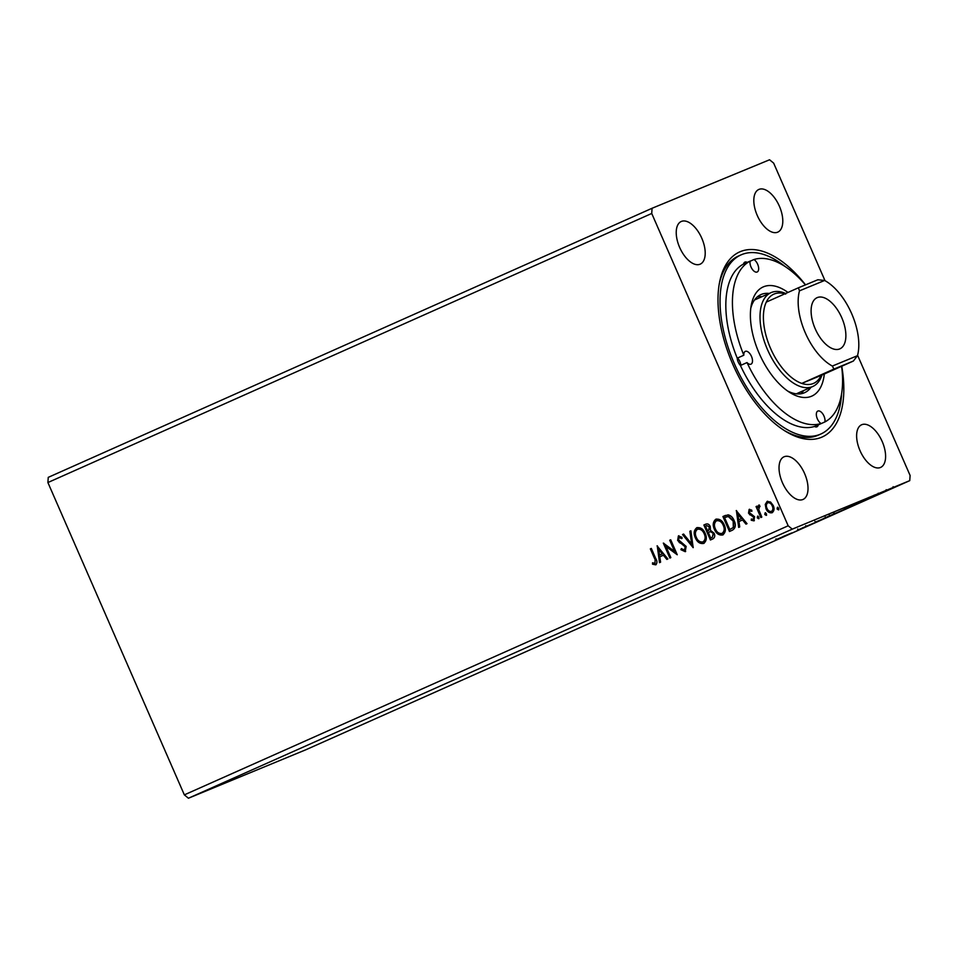 <?xml version="1.0" encoding="UTF-8"?>
<svg xmlns="http://www.w3.org/2000/svg" width="958" height="958" viewBox="0 0 958 958"><rect width="100%" height="100%" fill="white"/><g stroke="black" fill="none" stroke-linecap="round" stroke-linejoin="round"><path stroke-width="1.44" d="M861.769 424.705A23.351 11.987 66 0 0 861.601 424.777A23.351 11.987 66 0 0 860.092 450.823A23.351 11.987 66 0 0 880.45 467.492A23.351 11.987 66 0 0 880.618 467.42A23.351 11.987 66 0 0 882.126 441.375A23.351 11.987 66 0 0 861.769 424.705M681.378 221.43A23.351 11.987 66 0 0 681.222 221.502A23.351 11.987 66 0 0 679.701 247.547A23.351 11.987 66 0 0 700.07 264.216A23.351 11.987 66 0 0 700.226 264.145A23.351 11.987 66 0 0 701.735 238.099A23.351 11.987 66 0 0 681.378 221.43M758.964 189.397A23.351 11.987 66 0 0 758.808 189.468A23.351 11.987 66 0 0 757.287 215.526A23.351 11.987 66 0 0 777.656 232.183A23.351 11.987 66 0 0 777.812 232.111A23.351 11.987 66 0 0 779.321 206.066A23.351 11.987 66 0 0 758.964 189.397M784.171 456.738A23.351 11.987 66 0 0 784.015 456.798A23.351 11.987 66 0 0 782.506 482.856A23.351 11.987 66 0 0 802.864 499.513A23.351 11.987 66 0 0 803.02 499.453A23.351 11.987 66 0 0 804.54 473.396A23.351 11.987 66 0 0 784.171 456.738M841.747 366.231A101.32 52.031 -114 0 1 821.473 437.303A101.32 52.031 -114 0 1 785.512 431.28A101.32 52.031 -114 0 1 719.434 282.981A101.32 52.031 -114 0 1 740.354 251.619A101.32 52.031 -114 0 1 805.534 284.849M739.097 255.762A98.051 50.355 66 0 0 738.438 256.037A98.051 50.355 66 0 0 719.159 284.574M784.147 430.417A98.051 50.355 66 0 0 817.605 435.447A98.051 50.355 66 0 0 818.264 435.16L820.826 434.022A98.051 50.355 66 0 0 841.639 393.546M670.84 557.628L669.858 558.059L663.319 543.09L674.6 551.401L669.714 540.24L670.708 539.797L677.246 554.766L665.978 546.479L670.84 557.628M693.173 547.677L682.527 534.528L683.605 534.049L691.676 544.024L689.832 531.271L690.898 530.792L693.173 547.677M705.998 524.074L705.687 524.206C707.687 523.451 709.207 524.254 710.261 526.601L710.453 530.325L714.141 533.247C715.207 535.726 714.824 537.594 712.98 538.851L710.417 539.989L703.879 525.008L705.866 524.134M729.9 531.307L723.362 516.338L728.152 514.841C730.966 515.608 732.966 517.548 734.163 520.685C736.187 524.948 735.624 528.109 732.439 530.169L729.469 531.498L722.919 516.53L725.541 515.38M765.262 504.411L767.13 501.405L770.579 502.028L773.226 505.501C774.615 508.59 774.232 510.997 772.076 512.734C769.358 513.177 767.334 511.835 766.005 508.71L765.262 504.411L767.574 501.226M760.832 517.524L756.054 506.578L757.036 506.135L757.742 507.752L758.664 505.189L759.574 505.225L759.61 506.602L758.724 509.584L761.814 517.081L760.832 517.524M749.132 509.428L751.719 510.135L751.551 511.332L749.791 510.746L749.479 512.65L754.605 516.745L753.91 520.841L751.228 520.254L751.359 518.996L753.216 519.535L753.647 517.248L748.509 513.141L749.132 509.428M654.697 558.825L650.338 548.874L651.332 548.431L655.739 558.538C657.332 561.089 657.308 563.184 655.691 564.837L652.518 564.178L652.518 562.813L655.009 563.304L655.14 558.646L650.338 548.874M857.59 355.274L910.1 475.455L909.753 480.641L305.925 749.731L188.427 798.23L184.343 794.865L788.171 525.786L651.727 213.466L652.075 208.269L769.573 159.77L773.657 163.135L825.006 280.67M184.343 794.865L47.9 482.545L651.727 213.466M736.223 510.602L747.036 523.667L745.959 524.146L742.546 519.931L738.953 521.535L739.732 526.924L738.666 527.403L736.391 510.53M757.251 517.859L757.527 516.242L758.892 517.128L758.616 518.733L757.251 517.859L757.97 516.063M777.118 508.997L777.393 507.393L778.758 508.267L778.483 509.884L777.118 508.997L777.836 507.201M764.795 514.494L765.083 512.877L766.448 513.763L766.172 515.368L764.795 514.494L765.526 512.698M714.405 529.343C712.465 525.104 712.932 521.739 715.794 519.248C719.59 518.649 722.392 520.529 724.224 524.888C726.152 529.127 725.661 532.492 722.751 534.947C719.003 535.498 716.213 533.63 714.405 529.343L714.848 529.163C712.908 524.924 713.375 521.559 716.237 519.056M695.352 537.833C693.412 533.594 693.879 530.229 696.753 527.726C700.538 527.139 703.352 529.02 705.172 533.378C707.1 537.618 706.609 540.971 703.699 543.437C699.951 543.988 697.173 542.12 695.352 537.833L695.795 537.654C693.855 533.414 694.322 530.049 697.196 527.547M685.221 551.676L680.91 549.688L681.378 548.575L684.479 550.167L685.162 546.838L677.641 540.42L678.408 535.905L681.988 537.33L681.617 538.6L679.066 537.45L678.599 539.917L686.156 546.419L685.221 551.676M657.068 545.868L667.882 558.945L666.816 559.424L663.403 555.209L659.799 556.814L660.577 562.19L659.511 562.669L657.236 545.797M855.853 504.124L867.876 499.01L855.853 504.124M834.622 513.668L823.497 518.529L835.388 513.225M844.453 509.321L843.615 509.8M776.699 539.39L788.733 534.289L776.699 539.39M806.097 526.553L797.523 530.157L806.696 526.217M815.581 522.158L824.575 518.314L816.348 521.715M825.401 517.811L824.563 518.29M909.753 480.641L792.266 529.139L788.171 525.786M188.427 798.23L792.266 529.139M834.646 513.751L833.807 514.171M814.013 523.02L802.157 528.05L814.013 523.02M775.13 540.264L775.764 540.049M791.679 532.971L782.937 536.612L791.679 532.971M854.404 504.89L855.949 504.291M881.671 492.867L876.007 495.202L881.659 492.843M877.815 494.412L878.606 494.041M885.348 491.071L886.378 490.58M893.634 487.442L892.928 487.826M47.9 482.545L48.247 477.359L652.075 208.269M826.299 517.308L829.209 516.051L826.299 517.308M829.209 516.027L828.275 516.518M829.065 516.194L833.652 514.195L829.053 516.17M833.64 514.171L833.747 513.153M823.748 518.661L816.575 521.751L824.407 518.23M817.174 521.344L816.575 521.751M782.638 536.887L778.65 538.588L782.638 536.887M842.8 510.171L835.627 513.26L843.459 509.74M836.226 512.877L835.627 513.26M844.333 509.273L853.997 505.165L844.321 509.261M861.781 501.621L857.805 503.309L861.781 501.597M892.245 488.137L887.395 490.221L892.64 487.861M656.134 564.645L652.518 564.178M652.961 563.999L652.961 562.981M655.14 558.646L655.009 563.304M746.402 523.954L742.546 519.931M739.097 527.199L736.75 510.973M738.702 519.811L741.899 518.398L737.876 514.171L738.702 519.811L741.456 518.589L737.876 514.171M751.994 511.153L749.791 510.746M754.353 520.649L751.228 520.254M751.683 520.074L751.755 519.272M753.647 517.248L753.216 519.535M754.09 517.057L752.952 516.302M753.395 516.123L751.407 515.644M751.862 515.464L749.563 514.686M750.006 514.494L748.509 513.141M748.964 512.949L749.575 509.249M759.059 518.553L757.694 517.679M761.263 517.332L756.054 506.578M759.107 504.998L757.742 507.752M760.053 506.411L759.083 506.602M778.926 509.704L777.561 508.818M772.519 512.554C769.801 512.985 767.777 511.656 766.448 508.53L766.005 508.71M766.448 508.53L765.705 504.219M771.489 511.392L771.932 511.213C773.501 509.872 773.753 508.051 772.687 505.764C771.717 503.417 770.208 502.351 768.16 502.567L767.717 502.758C766.172 504.136 765.933 505.98 766.999 508.291C767.957 510.626 769.466 511.656 771.489 511.392C773.058 510.051 773.31 508.243 772.244 505.944C771.274 503.609 769.765 502.543 767.717 502.758M766.616 515.188L765.25 514.302M729.78 529.523L733.756 527.319L733.612 520.936L728.691 516.302L724.583 517.619L729.78 529.523L733.301 527.499L733.169 521.128L728.248 516.494L725.23 517.332M723.194 534.768C719.446 535.318 716.656 533.45 714.848 529.163M723.673 525.14L723.23 525.319C721.781 521.87 719.542 520.35 716.512 520.757C714.201 522.781 713.818 525.499 715.386 528.9C716.824 532.325 719.039 533.834 722.045 533.426L722.488 533.247C724.859 531.271 725.254 528.565 723.673 525.14C722.224 521.691 719.985 520.17 716.955 520.577L716.656 520.697M722.045 533.426C724.416 531.451 724.811 528.744 723.23 525.319M710.848 539.797L703.879 525.008M704.322 524.828L706.058 524.062M710.884 531.522L708.297 532.444L710.728 538.013L712.297 537.33L713.602 533.51L710.884 531.522L709.243 532.037M709.722 526.888L706.549 525.655L705.531 526.11L707.627 530.912L708.573 530.504L709.722 526.888L706.681 525.595M708.573 530.504L709.279 527.068M713.602 533.51L710.441 531.702M712.297 537.33L713.159 533.69M710.728 538.013L711.854 537.51M704.142 543.258C700.394 543.809 697.616 541.941 695.795 537.654M704.633 533.63L704.19 533.81C702.741 530.361 700.502 528.84 697.46 529.247C695.149 531.271 694.778 533.977 696.334 537.39C697.771 540.815 699.999 542.324 702.992 541.917L703.435 541.737C705.807 539.749 706.202 537.055 704.633 533.63C703.184 530.181 700.945 528.66 697.903 529.067L697.616 529.187M702.992 541.917C705.363 539.941 705.759 537.234 704.19 533.81M693.257 547.042L682.527 534.528M682.97 534.348L683.605 534.061M689.832 531.271L691.676 544.024M690.275 531.091L690.898 530.804M685.665 551.497L680.91 549.688M681.354 549.497L681.629 548.838M685.162 546.838L684.479 550.167M685.605 546.647L684.192 545.509M684.635 545.33L679.15 542.467M679.593 542.288L677.641 540.42M678.084 540.24L678.851 535.726M682.06 538.42L679.066 537.45M670.289 557.867L663.93 543.306M669.714 540.24L674.6 551.401M677.078 554.395L665.978 546.479M667.247 559.221L663.403 555.209M659.954 562.478L657.595 546.24M659.547 555.089L662.756 553.676L658.733 549.449L659.547 555.089L662.313 553.856L658.733 549.449M839.699 348.928A28.01 14.382 66 0 0 839.891 348.844A28.01 14.382 66 0 0 841.711 317.589A28.01 14.382 66 0 0 817.27 297.591A28.01 14.382 66 0 0 817.09 297.675A28.01 14.382 66 0 0 815.27 328.929A28.01 14.382 66 0 0 839.699 348.928M857.482 355.681A48.834 25.076 66 0 0 851.674 313.685A48.834 25.076 66 0 0 824.622 280.466L799.487 290.837A48.834 25.076 66 0 0 832.346 366.052L857.482 355.681L853.35 361.058L821.186 375.392A48.834 25.076 66 0 1 801.774 383.404L833.939 369.07L832.346 366.052M785.632 293.483A51.361 26.369 66 0 0 770.986 292.657A51.361 26.369 66 0 0 767.514 349.634A51.361 26.369 66 0 0 812.803 386.481A51.361 26.369 66 0 0 821.976 375.033M785.668 294.106A48.834 25.076 66 0 0 766.268 302.117A48.834 25.076 66 0 0 770.531 348.329A48.834 25.076 66 0 0 801.774 383.404L821.186 375.392M799.487 290.837L798.433 287.783L766.268 302.117M798.433 287.783L817.833 279.772L824.622 280.466M853.35 361.058L833.939 369.07M740.869 365.309A7.005 3.593 66 0 0 739.875 361.561A7.005 3.593 66 0 0 737.552 358.017M740.438 365.501L747.024 362.567A7.005 3.593 66 0 0 751 364.16A7.005 3.593 66 0 0 751.479 356.4A7.005 3.593 66 0 0 745.3 351.37A7.005 3.593 66 0 0 743.827 355.226L737.229 358.16A7.005 3.593 66 0 0 738.235 362.076A7.005 3.593 66 0 0 740.438 365.501A88.711 45.553 66 0 0 814.492 426.454A7.005 3.593 66 0 0 816.946 426.801A7.005 3.593 66 0 0 818.288 424.873L824.886 421.939A7.005 3.593 66 0 0 824 416.095A7.005 3.593 66 0 0 817.833 411.066A7.005 3.593 66 0 0 817.354 418.838A7.005 3.593 66 0 0 821.078 423.508L814.492 426.454M743.827 355.226A88.711 45.553 66 0 1 750.126 261.103A7.005 3.593 66 0 0 751 266.959A7.005 3.593 66 0 0 757.179 271.988A7.005 3.593 66 0 0 757.646 264.216A7.005 3.593 66 0 0 753.922 259.534L750.09 261.247M824.311 373.991A59.767 30.692 -114 0 1 790.218 392.732A59.767 30.692 -114 0 1 759.131 353.239A59.767 30.692 -114 0 1 751.24 305.267A59.767 30.692 -114 0 1 787.967 292.441M787.632 391.032A53.696 27.566 66 0 0 804.6 392.684A53.696 27.566 66 0 0 810.995 387.283M800.708 393.798A53.696 27.566 66 0 0 803.678 390.541M785.021 266.48A98.051 50.355 66 0 0 741.001 254.9A98.051 50.355 66 0 0 734.367 363.681A98.051 50.355 66 0 0 820.826 434.022M796.302 393.834A51.361 26.369 66 0 0 796.326 393.822L812.803 386.481M750.126 261.103L743.54 264.037A88.711 45.553 66 0 0 737.229 358.16M805.427 284.885A88.711 45.553 66 0 0 753.922 259.534M824.886 421.939A88.711 45.553 66 0 0 841.627 366.279M770.986 292.657L754.521 299.998A51.361 26.369 66 0 0 754.497 300.01M747.216 262.396A7.005 3.593 66 0 0 744.881 262.121A7.005 3.593 66 0 0 743.54 264.037M747.024 362.567A88.711 45.553 66 0 0 821.078 423.508M769.178 293.459A53.696 27.566 66 0 0 760.891 294.597A53.696 27.566 66 0 0 750.773 308.332M761.861 296.717A53.696 27.566 66 0 0 757.467 296.752M829.7 515.859L829.329 515.009M825.652 517.775L825.281 516.913M815.342 522.23L814.971 521.38M806.145 526.481L805.774 525.631M798.122 529.87L797.751 529.02M776.375 539.749L776.004 538.899M844.693 509.285L844.321 508.435M834.394 513.739L834.011 512.889M854.632 504.854L854.261 504.004M869.385 498.184L869.014 497.334M874.558 496.005L874.187 495.154M878.618 494.077L878.235 493.226M893.479 487.562L893.107 486.7M886.557 490.544L886.186 489.694M741.001 254.9L738.438 256.037"/></g></svg>
